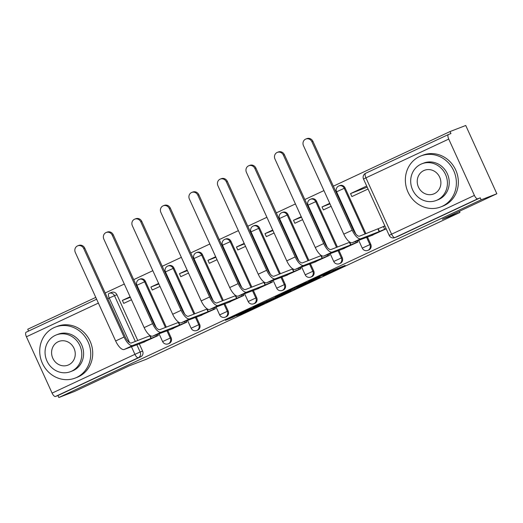 <?xml version="1.0" encoding="UTF-8"?>
<svg xmlns="http://www.w3.org/2000/svg" width="523" height="523" viewBox="0 0 523 523"><rect width="100%" height="100%" fill="white"/><g stroke="black" fill="none" stroke-linecap="round" stroke-linejoin="round"><path stroke-width="0.78" d="M323.09 275.752L345.134 265.436L328.47 272.019L308.577 281.361L329.536 272.49L323.09 275.752M166.294 327.143L145.446 281.387A4.374 4.034 -111.2 0 0 140.21 279.021L139.34 279.354A4.374 4.034 68.8 0 1 144.577 281.727L165.425 327.476M194.811 313.793L173.963 268.038A4.374 4.034 -111.2 0 0 168.726 265.671L167.857 266.004A4.374 4.034 68.8 0 1 173.093 268.377L193.948 314.127M223.334 300.444L202.486 254.688A4.374 4.034 -111.2 0 0 197.249 252.321L196.38 252.655A4.374 4.034 68.8 0 1 201.617 255.021L222.465 300.777M251.851 287.088L231.003 241.338A4.374 4.034 -111.2 0 0 225.766 238.965L224.897 239.305A4.374 4.034 68.8 0 1 230.133 241.672L250.988 287.428M280.374 273.738L259.526 227.989A4.374 4.034 -111.2 0 0 254.289 225.616L253.42 225.956A4.374 4.034 68.8 0 1 258.656 228.322L279.504 274.078M308.89 260.389L288.042 214.633A4.374 4.034 -111.2 0 0 282.806 212.266L281.936 212.6A4.374 4.034 68.8 0 1 287.173 214.973L308.027 260.722M337.413 247.039L316.559 201.283A4.374 4.034 -111.2 0 0 311.329 198.917L310.459 199.25A4.374 4.034 68.8 0 1 315.696 201.623L336.544 247.372M365.93 233.689L345.082 187.934A4.374 4.034 -111.2 0 0 339.845 185.567L338.976 185.9A4.374 4.034 68.8 0 1 344.212 188.267L365.067 234.023M236.481 315.899L241.94 313.787L264.292 303.281L247.627 309.864L225.433 320.318L232.728 317.35L250.066 308.982L259.67 305.295L236.481 315.899M474.407 195.412L448.741 139.085A4.374 1.687 64.9 0 1 448.459 134.509A4.374 1.687 64.9 0 1 448.505 134.489L450.95 133.548L450.042 131.554L465.738 125.481L496.85 193.752L442.373 219.255L459.959 212.443L146.61 359.131L129.018 365.943L74.541 391.446L58.844 397.519L481.153 199.825L480.245 197.831L477.8 198.779L394.983 237.547A4.374 4.034 68.8 0 1 394.747 237.651L397.192 236.703A4.374 4.034 68.8 0 0 397.428 236.605L394.983 237.547A4.374 1.687 64.9 0 1 391.59 234.18L474.407 195.412A4.374 1.687 64.9 0 0 477.8 198.779M496.85 193.752L481.153 199.825M295.181 288.801L320.102 277.157L303.438 283.741L281.08 294.246L295.181 288.801L294.73 287.813M291.017 290.808L267.273 301.863L253.178 307.308L280.223 295.194L275.248 296.966L277.87 295.75L290.965 290.683M129.541 342.545L109.242 298.012A4.374 1.687 -115.1 0 1 108.967 293.436A4.374 1.687 -115.1 0 1 109.006 293.416A4.374 4.034 68.8 0 1 109.242 293.318L111.687 292.37A4.374 4.034 68.8 0 1 116.923 294.743L137.778 340.493M139.216 343.663L142.596 351.07L140.151 352.012A4.374 4.034 68.8 0 1 138.307 357.706L55.49 396.473A4.374 1.687 -115.1 0 1 52.097 393.106L26.425 336.779A4.374 1.687 -115.1 0 1 26.15 332.203A4.374 1.687 -115.1 0 1 26.189 332.19L96.618 299.221L26.15 332.203M450.042 131.554L333.347 186.181M323.946 190.588L304.831 199.531M295.423 203.937L276.307 212.887M266.907 217.287L247.791 226.237M238.383 230.636L219.268 239.586M209.867 243.986L190.751 252.936M181.344 257.336L162.228 266.285M152.827 270.692L133.711 279.642M124.304 284.041L105.188 292.991M95.787 297.391L27.732 329.248L28.562 331.079M58.844 397.519L57.935 395.532L55.49 396.473M366.695 186.025L350.541 193.588L367.205 187.142M350.541 193.588L351.901 196.576L368.055 189.012M369.951 236.174L386.196 228.819M341.434 249.53L357.98 242.031L357.379 240.724M329.752 203.323L322.024 206.938L329.993 203.859M322.024 206.938L323.384 209.926L331.111 206.31M312.911 262.879L329.457 255.381L328.862 254.073M301.228 216.672L293.501 220.288L301.47 217.208M293.501 220.288L294.861 223.275L302.588 219.66M284.394 276.229L300.941 268.73L300.346 267.423M272.712 230.022L264.984 233.644L272.954 230.558M264.984 233.644L266.344 236.625L274.072 233.01M255.871 289.579L272.418 282.08L271.823 280.773M244.189 243.378L236.461 246.993L244.431 243.908M236.461 246.993L237.821 249.981L245.549 246.359M227.355 302.928L243.901 295.436L243.306 294.122M215.672 256.728L207.945 260.343L215.914 257.257M207.945 260.343L209.305 263.331L217.032 259.709M198.832 316.284L215.378 308.786L214.783 307.478M187.149 270.077L179.422 273.692L187.391 270.607M179.422 273.692L180.781 276.68L188.509 273.065M170.315 329.634L186.861 322.135L186.266 320.828M158.632 283.427L150.905 287.042L158.874 283.963M150.905 287.042L152.265 290.03L159.992 286.414M141.792 342.983L158.338 335.485L157.743 334.177M167.739 330.307L171.113 337.721L170.243 338.054A4.374 4.034 68.8 0 1 168.171 343.846L169.034 343.513A4.374 4.034 -111.2 0 0 171.113 337.721M196.256 316.958L199.636 324.365L198.766 324.705A4.374 4.034 68.8 0 1 196.687 330.497L197.557 330.157A4.374 4.034 -111.2 0 0 199.636 324.365M224.779 303.608L228.152 311.015L227.283 311.348A4.374 4.034 68.8 0 1 225.21 317.147L226.073 316.807A4.374 4.034 -111.2 0 0 228.152 311.015M253.295 290.258L256.675 297.665L255.806 297.999A4.374 4.034 68.8 0 1 253.727 303.791L254.596 303.458A4.374 4.034 -111.2 0 0 256.675 297.665M281.819 276.909L285.192 284.316L284.322 284.649A4.374 4.034 68.8 0 1 282.25 290.442L283.113 290.108A4.374 4.034 -111.2 0 0 285.192 284.316M310.335 263.553L313.715 270.966L312.846 271.3A4.374 4.034 68.8 0 1 310.767 277.092L311.636 276.759A4.374 4.034 -111.2 0 0 313.715 270.966M338.858 250.203L342.232 257.61L341.362 257.95A4.374 4.034 68.8 0 1 339.29 263.742L340.153 263.402A4.374 4.034 -111.2 0 0 342.232 257.61M367.375 236.854L370.755 244.261L369.885 244.601A4.374 4.034 68.8 0 1 367.806 250.393L368.676 250.053A4.374 4.034 -111.2 0 0 370.755 244.261M459.959 212.443L459.423 211.272M130.109 296.776L122.382 300.398L130.351 297.312M384.836 225.838L380.502 227.865M122.382 300.398L123.748 303.379L131.469 299.764M57.935 395.532L140.752 356.758A4.374 4.034 -111.2 0 0 142.596 351.07M480.245 197.831L397.428 236.605M315.866 279.092L304.347 283.446L296.168 287.356L315.866 279.092M277.504 296.874L287.532 292.246L277.504 296.874M311.891 141.746A5.034 4.642 -111.2 0 0 305.87 139.02A5.034 4.642 -111.2 0 0 303.477 145.682L343.801 234.154L352.208 230.218L311.891 141.746L312.917 141.347L353.234 229.819A8.205 3.164 64.9 0 0 359.595 236.141L384.921 226.021M305.87 139.02L306.896 138.621A5.034 4.642 68.8 0 1 312.917 141.347M377.972 229.028L379.149 231.617L360.772 238.73A11.048 4.262 -115.1 0 1 352.208 230.218M386.098 228.61L379.149 231.617M373.023 234.99L352.365 242.665A11.048 4.262 -115.1 0 1 343.801 234.154M283.368 155.096A5.034 4.642 -111.2 0 0 277.347 152.37A5.034 4.642 -111.2 0 0 274.961 159.031L315.277 247.503L323.691 243.568L283.368 155.096L284.394 154.697L324.718 243.169A8.205 3.164 64.9 0 0 331.072 249.491L349.894 242.175M277.347 152.37L278.373 151.977A5.034 4.642 68.8 0 1 284.394 154.697M349.456 242.378L350.632 244.967L332.255 252.079A11.048 4.262 -115.1 0 1 323.691 243.568M357.889 241.835L350.632 244.967M344.5 248.34L323.842 256.015A11.048 4.262 -115.1 0 1 315.277 247.503M254.851 168.445A5.034 4.642 -111.2 0 0 248.83 165.726A5.034 4.642 -111.2 0 0 246.438 172.387L286.761 260.859L295.168 256.917L254.851 168.445L255.878 168.053L296.195 256.525A8.205 3.164 64.9 0 0 302.556 262.84L321.37 255.525M248.83 165.726L249.857 165.327A5.034 4.642 68.8 0 1 255.878 168.053M320.932 255.727L322.109 258.316L303.732 265.429A11.048 4.262 -115.1 0 1 295.168 256.917M329.372 255.191L322.109 258.316M315.984 261.69L295.325 269.365A11.048 4.262 -115.1 0 1 286.761 260.859M419.531 156.547A27.346 25.222 -111.2 0 0 407.672 191.333A27.346 25.222 -111.2 0 0 440.745 206.931A27.346 25.222 -111.2 0 0 442.21 206.31A27.346 25.222 -111.2 0 0 454.069 171.524A27.346 25.222 -111.2 0 0 421.002 155.919A27.346 25.222 -111.2 0 0 419.531 156.547M440.745 206.931L442.713 206.173A27.346 25.222 -111.2 0 0 444.184 205.546A27.346 25.222 -111.2 0 0 456.043 170.76A27.346 25.222 -111.2 0 0 422.97 155.161L421.002 155.919M421.95 163.764L423.761 163.065A19.691 18.161 68.8 0 1 447.577 174.296A19.691 18.161 68.8 0 1 439.032 199.341A19.691 18.161 68.8 0 1 437.98 199.793L436.162 200.492A19.691 18.161 -111.2 0 0 437.221 200.041A19.691 18.161 -111.2 0 0 445.759 174.996A19.691 18.161 -111.2 0 0 421.95 163.764A19.691 18.161 -111.2 0 0 420.891 164.215A19.691 18.161 -111.2 0 0 412.353 189.261A19.691 18.161 -111.2 0 0 436.162 200.492M434.319 193.673A12.689 11.702 -111.2 0 0 439.823 177.532A12.689 11.702 -111.2 0 0 424.48 170.295A12.689 11.702 -111.2 0 0 423.793 170.583A12.689 11.702 -111.2 0 0 418.295 186.724A12.689 11.702 -111.2 0 0 433.639 193.968A12.689 11.702 -111.2 0 0 434.319 193.673M53.895 327.712A27.346 25.222 -111.2 0 0 42.036 362.498A27.346 25.222 -111.2 0 0 75.103 378.096A27.346 25.222 -111.2 0 0 76.574 377.475A27.346 25.222 -111.2 0 0 88.433 342.689A27.346 25.222 -111.2 0 0 55.36 327.084A27.346 25.222 -111.2 0 0 53.895 327.712M75.103 378.096L77.077 377.338A27.346 25.222 -111.2 0 0 78.542 376.71A27.346 25.222 -111.2 0 0 90.407 341.924A27.346 25.222 -111.2 0 0 57.334 326.326L55.36 327.084M56.314 334.929L58.125 334.23A19.691 18.161 68.8 0 1 81.934 345.461A19.691 18.161 68.8 0 1 73.397 370.506A19.691 18.161 68.8 0 1 72.337 370.957L70.527 371.657A19.691 18.161 -111.2 0 0 71.586 371.206A19.691 18.161 -111.2 0 0 80.124 346.161A19.691 18.161 -111.2 0 0 56.314 334.929A19.691 18.161 -111.2 0 0 55.255 335.38A19.691 18.161 -111.2 0 0 46.717 360.425A19.691 18.161 -111.2 0 0 70.527 371.657M68.683 364.838A12.689 11.702 -111.2 0 0 74.181 348.697A12.689 11.702 -111.2 0 0 58.838 341.46A12.689 11.702 -111.2 0 0 58.158 341.748A12.689 11.702 -111.2 0 0 52.653 357.889A12.689 11.702 -111.2 0 0 67.997 365.132A12.689 11.702 -111.2 0 0 68.683 364.838M226.328 181.801A5.034 4.642 -111.2 0 0 220.307 179.075A5.034 4.642 -111.2 0 0 217.921 185.737L258.238 274.209L266.652 270.273L226.328 181.801L227.355 181.403L267.678 269.875A8.205 3.164 64.9 0 0 274.032 276.19L292.854 268.874M220.307 179.075L221.334 178.676A5.034 4.642 68.8 0 1 227.355 181.403M292.416 269.077L293.593 271.666L275.216 278.779A11.048 4.262 -115.1 0 1 266.652 270.273M300.849 268.541L293.593 271.666M287.46 275.039L266.802 282.714A11.048 4.262 -115.1 0 1 258.238 274.209M197.812 195.151A5.034 4.642 -111.2 0 0 191.791 192.425A5.034 4.642 -111.2 0 0 189.398 199.086L229.721 287.558L238.128 283.623L197.812 195.151L198.838 194.752L239.155 283.224A8.205 3.164 64.9 0 0 245.516 289.546L264.331 282.224M191.791 192.425L192.817 192.026A5.034 4.642 68.8 0 1 198.838 194.752M263.893 282.433L265.069 285.015L246.693 292.128A11.048 4.262 -115.1 0 1 238.128 283.623M272.333 281.89L265.069 285.015M258.944 288.389L238.285 296.07A11.048 4.262 -115.1 0 1 229.721 287.558M169.289 208.5A5.034 4.642 -111.2 0 0 163.268 205.774A5.034 4.642 -111.2 0 0 160.881 212.436L201.198 300.908L209.612 296.972L169.289 208.5L170.315 208.102L210.638 296.574A8.205 3.164 64.9 0 0 216.993 302.895L235.814 295.573M163.268 205.774L164.294 205.376A5.034 4.642 68.8 0 1 170.315 208.102M235.376 295.783L236.553 298.372L218.176 305.484A11.048 4.262 -115.1 0 1 209.612 296.972M243.81 295.24L236.553 298.372M230.421 301.745L209.762 309.42A11.048 4.262 -115.1 0 1 201.198 300.908M140.772 221.85A5.034 4.642 -111.2 0 0 134.751 219.124A5.034 4.642 -111.2 0 0 132.365 225.786L172.682 314.258L181.089 310.322L140.772 221.85L141.798 221.451L182.115 309.923A8.205 3.164 64.9 0 0 188.476 316.245L207.291 308.93M134.751 219.124L135.777 218.732A5.034 4.642 68.8 0 1 141.798 221.451M206.853 309.132L208.03 311.721L189.653 318.834A11.048 4.262 -115.1 0 1 181.089 310.322M215.293 308.59L208.03 311.721M201.904 315.094L181.246 322.769A11.048 4.262 -115.1 0 1 172.682 314.258M112.249 235.2A5.034 4.642 -111.2 0 0 106.228 232.48A5.034 4.642 -111.2 0 0 103.842 239.135L144.158 327.614L152.572 323.672L112.249 235.2L113.275 234.807L153.599 323.279A8.205 3.164 64.9 0 0 159.953 329.595L178.774 322.279M106.228 232.48L107.254 232.081A5.034 4.642 68.8 0 1 113.275 234.807M178.336 322.482L179.513 325.071L161.136 332.183A11.048 4.262 -115.1 0 1 152.572 323.672M186.77 321.946L179.513 325.071M173.388 328.444L152.723 336.119A11.048 4.262 -115.1 0 1 144.158 327.614M83.732 248.556A5.034 4.642 -111.2 0 0 77.711 245.83A5.034 4.642 -111.2 0 0 75.325 252.491L115.642 340.963L124.049 337.028L83.732 248.556L84.759 248.157L125.075 336.629A8.205 3.164 64.9 0 0 131.436 342.944L150.251 335.629M77.711 245.83L78.738 245.431A5.034 4.642 68.8 0 1 84.759 248.157M149.813 335.831L150.997 338.42L132.613 345.533A11.048 4.262 -115.1 0 1 124.049 337.028M158.253 335.295L150.997 338.42M144.864 341.794L124.206 349.469A11.048 4.262 -115.1 0 1 115.642 340.963M139.105 279.459A4.374 4.034 68.8 0 1 139.34 279.354A4.374 4.374 0 0 0 136.934 285.251L145.446 281.387M167.628 266.109A4.374 4.034 68.8 0 1 167.857 266.004A4.374 4.374 0 0 0 165.458 271.901L173.963 268.038M196.145 252.753A4.374 4.034 68.8 0 1 196.38 252.655A4.374 4.374 0 0 0 193.974 258.552L202.486 254.688M224.668 239.403A4.374 4.034 68.8 0 1 224.897 239.305A4.374 4.374 0 0 0 222.497 245.202L231.003 241.338M253.184 226.054A4.374 4.034 68.8 0 1 253.42 225.956A4.374 4.374 0 0 0 251.014 231.846L259.526 227.989M281.707 212.704A4.374 4.034 68.8 0 1 281.936 212.6A4.374 4.374 0 0 0 279.537 218.496L288.042 214.633M310.224 199.355A4.374 4.034 68.8 0 1 310.459 199.25A4.374 4.374 0 0 0 308.054 205.147L316.559 201.283M338.741 185.998A4.374 4.034 68.8 0 1 338.976 185.9A4.374 4.374 0 0 0 336.577 191.797L345.082 187.934M116.923 294.743L114.478 295.685L135.326 341.441M136.771 344.605L140.151 352.012L134.914 354.339L131.423 346.677M108.928 293.455L108.967 293.436A4.374 4.374 0 0 1 109.242 293.318A4.374 4.034 68.8 0 1 114.478 295.685L107.79 298.692M98.383 303.092L26.425 336.779M52.097 393.106L134.914 354.339A4.374 1.687 64.9 0 0 138.307 357.706L140.752 356.758M448.741 139.085L365.923 177.853L391.59 234.18L389.19 235.383A4.374 4.374 0 0 0 394.747 237.651M166.87 330.647L170.243 338.054L162.607 341.578A4.374 4.374 0 0 0 168.171 343.846M195.393 317.298L198.766 324.705L191.13 328.228A4.374 4.374 0 0 0 196.687 330.497M223.909 303.941L227.283 311.348L219.647 314.879A4.374 4.374 0 0 0 225.21 317.147M252.432 290.592L255.806 297.999L248.17 301.529A4.374 4.374 0 0 0 253.727 303.791M280.949 277.242L284.322 284.649L276.687 288.18A4.374 4.374 0 0 0 282.25 290.442M309.466 263.893L312.846 271.3L305.203 274.823A4.374 4.374 0 0 0 310.767 277.092M337.989 250.543L341.362 257.95L333.726 261.474A4.374 4.374 0 0 0 339.29 263.742M366.505 237.187L369.885 244.601L362.243 248.124A4.374 4.374 0 0 0 367.806 250.393M448.459 134.509L365.642 173.276A4.374 4.374 0 0 0 363.518 179.056L365.923 177.853A4.374 1.687 -115.1 0 1 365.642 173.276A4.374 1.687 -115.1 0 1 365.688 173.263L448.42 134.529M329.176 271.699L329.536 272.49M328.052 272.221L328.379 272.941M297.404 286.911L297.75 287.657M269.502 299.973L269.842 300.725M266.88 300.993L267.273 301.863M232.532 316.931L232.728 317.35M229.989 318.121L230.159 318.487M241.77 313.421L241.94 313.787M379.423 231.486L378.247 228.897M352.365 242.665L360.772 238.73M384.66 229.166L383.483 226.577M350.907 244.836L349.724 242.247M323.842 256.015L332.255 252.079M356.137 242.515L355.633 241.397M322.384 258.185L321.207 255.603M295.325 269.365L303.732 265.429M327.62 255.865L327.11 254.753M293.867 271.542L292.69 268.953M266.802 282.714L275.216 278.779M299.097 269.214L298.594 268.103M265.344 284.891L264.167 282.302M238.285 296.07L246.693 292.128M270.581 282.57L270.071 281.452M236.827 298.241L235.651 295.652M209.762 309.42L218.176 305.484M242.064 295.92L241.554 294.802M208.304 311.59L207.128 309.001M181.246 322.769L189.653 318.834M213.541 309.27L213.031 308.152M179.788 324.94L178.611 322.358M152.723 336.119L161.136 332.183M185.024 322.619L184.514 321.508M151.265 338.296L150.088 335.707M124.206 349.469L132.613 345.533M156.501 335.969L155.991 334.857M362.243 248.124L358.647 240.234M355.81 234.003L336.577 191.797M333.726 261.474L330.131 253.583M327.293 247.353L308.054 205.147M305.203 274.823L301.608 266.933M298.77 260.709L279.537 218.496M276.687 288.18L273.091 280.282M270.254 274.059L251.014 231.846M248.17 301.529L244.568 293.632M241.731 287.408L222.497 245.202M219.647 314.879L216.051 306.988M213.214 300.758L193.974 258.552M191.13 328.228L187.528 320.338M184.691 314.107L165.458 271.901M162.607 341.578L159.012 333.687M156.174 327.463L136.934 285.251M363.518 179.056L389.19 235.383M329.66 271.476L330.052 272.326M322.678 274.732L322.848 275.111"/></g></svg>
